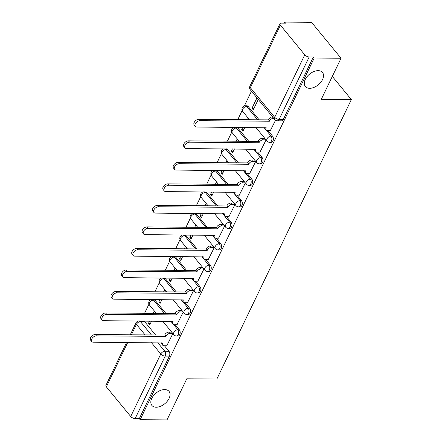 <?xml version="1.0" encoding="UTF-8"?>
<svg xmlns="http://www.w3.org/2000/svg" width="442" height="442" viewBox="0 0 442 442"><rect width="100%" height="100%" fill="white"/><g stroke="black" fill="none" stroke-linecap="round" stroke-linejoin="round"><path stroke-width="0.66" d="M309.665 88.306A11.083 6.901 -39.4 0 1 305.35 86.516A11.083 6.901 -39.4 0 1 307.057 76.637A11.083 6.901 -39.4 0 1 318.163 70.654A11.083 6.901 -39.4 0 1 322.478 72.444A11.083 6.901 -39.4 0 1 320.765 82.323A11.083 6.901 -39.4 0 1 309.665 88.306M156.186 407.215A11.083 6.901 -39.4 0 1 151.871 405.419A11.083 6.901 -39.4 0 1 153.578 395.54A11.083 6.901 -39.4 0 1 164.684 389.557A11.083 6.901 -39.4 0 1 168.999 391.347A11.083 6.901 -39.4 0 1 167.286 401.231A11.083 6.901 -39.4 0 1 156.186 407.215M271.189 142.346A3.464 2.171 -89.5 0 0 272.935 140.976A3.464 2.171 -89.5 0 0 272.543 136.119L271.062 136.108A3.464 2.171 90.5 0 1 271.454 140.965A3.464 2.171 90.5 0 1 269.703 142.33L271.189 142.346M260.83 163.86A3.464 2.171 -89.5 0 0 262.581 162.49A3.464 2.171 -89.5 0 0 262.189 157.639L260.703 157.628A3.464 2.171 90.5 0 1 261.095 162.479A3.464 2.171 90.5 0 1 259.349 163.849L260.83 163.86M250.476 185.38A3.464 2.171 -89.5 0 0 252.227 184.01A3.464 2.171 -89.5 0 0 251.829 179.159L250.349 179.148A3.464 2.171 90.5 0 1 250.741 183.999A3.464 2.171 90.5 0 1 248.995 185.369L250.476 185.38M240.122 206.9A3.464 2.171 -89.5 0 0 241.868 205.53A3.464 2.171 -89.5 0 0 241.476 200.674L239.995 200.662A3.464 2.171 90.5 0 1 240.387 205.519A3.464 2.171 90.5 0 1 238.636 206.884L240.122 206.9M229.763 228.415A3.464 2.171 -89.5 0 0 231.514 227.044A3.464 2.171 -89.5 0 0 231.122 222.193L229.636 222.182A3.464 2.171 90.5 0 1 230.028 227.033A3.464 2.171 90.5 0 1 228.282 228.403L229.763 228.415M219.409 249.934A3.464 2.171 -89.5 0 0 221.155 248.564A3.464 2.171 -89.5 0 0 220.762 243.713L219.282 243.697A3.464 2.171 90.5 0 1 219.674 248.553A3.464 2.171 90.5 0 1 217.923 249.923L219.409 249.934M209.055 271.449A3.464 2.171 -89.5 0 0 210.801 270.084A3.464 2.171 -89.5 0 0 210.409 265.228L208.922 265.217A3.464 2.171 90.5 0 1 209.32 270.068A3.464 2.171 90.5 0 1 207.569 271.438L209.055 271.449M198.696 292.969A3.464 2.171 -89.5 0 0 200.447 291.598A3.464 2.171 -89.5 0 0 200.055 286.748L198.568 286.736A3.464 2.171 90.5 0 1 198.961 291.587A3.464 2.171 90.5 0 1 197.215 292.958L198.696 292.969M188.342 314.489A3.464 2.171 -89.5 0 0 190.088 313.118A3.464 2.171 -89.5 0 0 189.695 308.262L188.215 308.251A3.464 2.171 90.5 0 1 188.607 313.107A3.464 2.171 90.5 0 1 186.855 314.477L188.342 314.489M177.988 336.003A3.464 2.171 -89.5 0 0 179.734 334.633A3.464 2.171 -89.5 0 0 179.341 329.782L177.855 329.771A3.464 2.171 90.5 0 1 178.253 334.622A3.464 2.171 90.5 0 1 176.502 335.992L177.988 336.003M341.058 58.233L321.279 99.34L351.346 99.583L216.856 379.037L186.784 378.794L166.999 419.9L140.169 419.685L314.223 58.018L341.058 58.233L311.544 22.315L284.709 22.1L284.212 23.139M251.448 91.212L244.371 105.92M242.161 110.511L237.768 119.633M231.807 132.025L227.415 141.153M221.453 153.545L217.061 162.667M211.094 175.065L206.701 184.187M200.74 196.579L196.347 205.707M190.38 218.099L185.994 227.221M180.027 239.619L175.634 248.741M169.673 261.134L165.28 270.261M159.313 282.653L154.927 291.775M148.96 304.173L144.567 313.295M284.709 22.1L285.571 23.15L281.394 23.111A3.464 1.619 25.7 0 0 279.99 23.708A3.464 1.619 25.7 0 0 280.416 25.188L304.765 54.825A3.464 1.619 25.7 0 0 309.185 56.941L279.112 119.423A3.464 2.171 90.5 0 1 277.366 120.793L281.543 120.826A3.464 2.171 90.5 0 0 283.294 119.456L279.112 119.423A3.464 1.619 25.7 0 1 274.692 117.307L304.765 54.825M314.223 58.018L313.361 56.974L309.185 56.941M143.694 321.008A3.464 2.171 90.5 0 1 144.633 321.666L155.578 334.981M164.43 345.754L168.982 351.302L164.805 351.268A3.464 2.171 90.5 0 1 165.197 356.119L135.125 418.602A3.464 1.619 -154.3 0 1 130.71 416.486L106.356 386.849A3.464 1.619 -154.3 0 1 105.931 385.369L126.578 342.473M135.125 418.602L139.307 418.64L140.169 419.685M159.921 299.538L158.777 301.914L160.816 301.93M158.777 301.914L160.07 303.483L161.96 299.554M177.137 324.257L183.242 312.035M170.275 278.018L169.137 280.394L171.176 280.41M169.137 280.394L170.424 281.968L172.314 278.035M187.491 302.737L193.602 290.516M180.634 256.504L179.491 258.879L181.529 258.896M179.491 258.879L180.778 260.448L182.673 256.52M197.845 281.217L203.955 269.001M190.988 234.984L189.845 237.36L191.883 237.376M189.845 237.36L191.137 238.929L193.027 235M208.204 259.703L214.309 247.481M201.342 213.469L200.204 215.84L202.243 215.856M200.204 215.84L201.491 217.414L203.381 213.486M218.558 238.183L224.669 225.961M211.701 191.95L210.558 194.325L212.596 194.342M210.558 194.325L211.851 195.894L213.74 191.966M228.912 216.663L235.022 204.447M222.055 170.43L220.912 172.805L222.95 172.822M220.912 172.805L222.204 174.375L224.094 170.446M239.271 195.149L245.376 182.927M232.415 148.915L231.271 151.291L233.31 151.302M231.271 151.291L232.558 152.86L234.453 148.932M249.625 173.629L255.736 161.407M242.768 127.395L241.625 129.771L243.664 129.788M241.625 129.771L242.918 131.34L244.807 127.412M259.979 152.109L266.09 139.893M256.957 97.914L251.979 108.251L254.017 108.268M251.979 108.251L253.272 109.826L258.25 99.483M270.338 130.594L275.537 120.257M248.194 106.483L246.708 106.472A3.464 2.171 90.5 0 0 245.409 105.771L246.89 105.782A3.464 2.171 -89.5 0 1 248.194 106.483L259.139 119.804M267.985 130.572L272.543 136.119M236.895 127.351A3.464 2.171 -89.5 0 1 237.835 128.003L248.78 141.324M257.631 152.092L262.189 157.639M226.542 148.866A3.464 2.171 -89.5 0 1 227.481 149.523L238.426 162.838M247.271 173.612L251.829 179.159M216.182 170.385A3.464 2.171 -89.5 0 1 217.127 171.037L228.066 184.358M236.918 195.126L241.476 200.674M205.828 191.9A3.464 2.171 -89.5 0 1 206.768 192.557L217.713 205.878M226.564 216.646L231.122 222.193M195.469 213.42A3.464 2.171 -89.5 0 1 196.414 214.077L207.359 227.392M216.204 238.166L220.762 243.713M185.115 234.94A3.464 2.171 -89.5 0 1 186.06 235.592L196.999 248.912M205.85 259.681L210.409 265.228M174.761 256.454A3.464 2.171 -89.5 0 1 175.701 257.111L186.646 270.432M195.497 281.2L200.055 286.748M164.402 277.974A3.464 2.171 -89.5 0 1 165.347 278.626L176.292 291.947M185.137 302.715L189.695 308.262M154.048 299.494A3.464 2.171 -89.5 0 1 154.987 300.146L165.932 313.466M174.783 324.235L179.341 329.782M332.312 76.411L351.346 99.583M149.567 321.058L148.424 323.433L150.462 323.45M148.424 323.433L149.711 325.003L151.606 321.074M166.778 345.771L172.888 333.55M247.592 117.379L246.47 119.705M237.232 138.893L236.116 141.219M226.879 160.413L225.757 162.739M216.525 181.927L215.403 184.259M206.165 203.447L205.049 205.773M195.812 224.967L194.69 227.293M185.458 246.481L184.336 248.813M175.098 268.001L173.977 270.327M164.744 289.521L163.623 291.847M154.385 311.035L153.269 313.361M155.308 313.378L155.678 312.61M313.361 56.974L283.294 119.456M139.307 418.64L169.38 356.153A3.464 2.171 -89.5 0 0 168.982 351.302M165.662 291.864L166.032 291.09M176.015 270.344L176.391 269.57M186.375 248.829L186.745 248.056M196.729 227.31L197.099 226.536M207.088 205.79L207.458 205.016M217.442 184.275L217.812 183.502M227.796 162.755L228.171 161.982M238.155 141.236L238.525 140.468M248.509 119.721L248.879 118.948M172.844 333.495L169.943 333.472A3.464 2.155 140.6 0 0 165.921 336.213L164.805 334.848A3.464 2.155 -39.4 0 1 168.827 332.113L171.723 332.135M165.822 336.417L96.378 335.859A3.984 2.481 140.6 0 0 92.384 338.014A3.984 2.481 140.6 0 0 91.77 341.561A3.984 2.481 140.6 0 0 93.323 342.207L162.667 342.97A3.464 2.155 140.6 0 0 162.689 345.191L161.573 343.826A3.464 2.155 -39.4 0 1 161.242 342.749M91.77 341.561L90.654 340.202A3.984 2.481 -39.4 0 1 91.267 336.649A3.984 2.481 -39.4 0 1 95.257 334.5L164.706 335.058M162.689 345.191A3.464 2.155 140.6 0 0 164.037 345.749L167.004 345.771M183.198 311.98L180.303 311.958A3.464 2.155 140.6 0 0 176.275 314.693L175.159 313.334A3.464 2.155 -39.4 0 1 179.181 310.593L182.082 310.615M176.176 314.897L106.732 314.345A3.984 2.481 140.6 0 0 102.743 316.494A3.984 2.481 140.6 0 0 102.13 320.047A3.984 2.481 140.6 0 0 103.677 320.688L173.026 321.45A3.464 2.155 140.6 0 0 173.043 323.671L171.927 322.312A3.464 2.155 -39.4 0 1 171.595 321.235M102.13 320.047L101.008 318.682A3.984 2.481 -39.4 0 1 101.621 315.129A3.984 2.481 -39.4 0 1 105.616 312.98L175.06 313.538M173.043 323.671A3.464 2.155 140.6 0 0 174.391 324.235L177.364 324.257M193.552 290.46L190.657 290.438A3.464 2.155 140.6 0 0 186.635 293.173L185.513 291.814A3.464 2.155 -39.4 0 1 189.541 289.079L192.436 289.101M186.535 293.383L117.086 292.825A3.984 2.481 140.6 0 0 113.097 294.974A3.984 2.481 140.6 0 0 112.483 298.527A3.984 2.481 140.6 0 0 114.036 299.173L183.38 299.936A3.464 2.155 140.6 0 0 183.402 302.157L182.281 300.792A3.464 2.155 -39.4 0 1 181.955 299.715M112.483 298.527L111.362 297.168A3.984 2.481 -39.4 0 1 111.981 293.615A3.984 2.481 -39.4 0 1 115.97 291.466L185.413 292.018M183.402 302.157A3.464 2.155 140.6 0 0 184.75 302.715L187.717 302.737M203.911 268.946L201.011 268.918A3.464 2.155 140.6 0 0 196.988 271.659L195.872 270.294A3.464 2.155 -39.4 0 1 199.894 267.559L202.79 267.581M196.889 271.863L127.445 271.305A3.984 2.481 140.6 0 0 123.456 273.46A3.984 2.481 140.6 0 0 122.837 277.007A3.984 2.481 140.6 0 0 124.39 277.653L193.734 278.416A3.464 2.155 140.6 0 0 193.756 280.637L192.64 279.278A3.464 2.155 -39.4 0 1 192.309 278.195M122.837 277.007L121.721 275.648A3.984 2.481 -39.4 0 1 122.335 272.095A3.984 2.481 -39.4 0 1 126.324 269.946L195.773 270.504M193.756 280.637A3.464 2.155 140.6 0 0 195.104 281.195L198.071 281.222M214.265 247.426L211.37 247.404A3.464 2.155 140.6 0 0 207.342 250.139L206.226 248.78A3.464 2.155 -39.4 0 1 210.248 246.039L213.149 246.067M207.243 250.349L137.799 249.791A3.984 2.481 140.6 0 0 133.81 251.94A3.984 2.481 140.6 0 0 133.197 255.493A3.984 2.481 140.6 0 0 134.744 256.133L204.093 256.896A3.464 2.155 140.6 0 0 204.11 259.117L202.994 257.758A3.464 2.155 -39.4 0 1 202.668 256.68M133.197 255.493L132.075 254.128A3.984 2.481 -39.4 0 1 132.688 250.581A3.984 2.481 -39.4 0 1 136.683 248.426L206.127 248.984M204.11 259.117A3.464 2.155 140.6 0 0 205.464 259.681L208.431 259.703M224.619 225.906L221.724 225.884A3.464 2.155 140.6 0 0 217.702 228.619L216.58 227.26A3.464 2.155 -39.4 0 1 220.608 224.525L223.503 224.547M217.602 228.829L148.153 228.271A3.984 2.481 140.6 0 0 144.164 230.42A3.984 2.481 140.6 0 0 143.551 233.973A3.984 2.481 140.6 0 0 145.103 234.619L214.447 235.382A3.464 2.155 140.6 0 0 214.469 237.603L213.348 236.238A3.464 2.155 -39.4 0 1 213.022 235.161M143.551 233.973L142.435 232.614A3.984 2.481 -39.4 0 1 143.048 229.061A3.984 2.481 -39.4 0 1 147.037 226.912L216.481 227.47M214.469 237.603A3.464 2.155 140.6 0 0 215.818 238.161L218.784 238.183M234.978 204.392L232.083 204.364A3.464 2.155 140.6 0 0 228.055 207.105L226.939 205.74A3.464 2.155 -39.4 0 1 230.962 203.005L233.857 203.027M227.956 207.309L158.512 206.757A3.984 2.481 140.6 0 0 154.523 208.906A3.984 2.481 140.6 0 0 153.904 212.453A3.984 2.481 140.6 0 0 155.457 213.099L224.801 213.862A3.464 2.155 140.6 0 0 224.823 216.083L223.707 214.724A3.464 2.155 -39.4 0 1 223.376 213.646M153.904 212.453L152.788 211.094A3.984 2.481 -39.4 0 1 153.402 207.541A3.984 2.481 -39.4 0 1 157.391 205.392L226.84 205.95M224.823 216.083A3.464 2.155 140.6 0 0 226.171 216.641L229.138 216.668M245.332 182.872L242.437 182.85A3.464 2.155 140.6 0 0 238.409 185.585L237.293 184.226A3.464 2.155 -39.4 0 1 241.315 181.485L244.216 181.513M238.31 185.795L168.866 185.237A3.984 2.481 140.6 0 0 164.877 187.386A3.984 2.481 140.6 0 0 164.264 190.938A3.984 2.481 140.6 0 0 165.811 191.579L235.161 192.347A3.464 2.155 140.6 0 0 235.183 194.563L234.061 193.204A3.464 2.155 -39.4 0 1 233.735 192.126M164.264 190.938L163.142 189.574A3.984 2.481 -39.4 0 1 163.761 186.027A3.984 2.481 -39.4 0 1 167.75 183.878L237.194 184.43M235.183 194.563A3.464 2.155 140.6 0 0 236.531 195.126L239.498 195.149M255.686 161.352L252.791 161.33A3.464 2.155 140.6 0 0 248.769 164.07L247.647 162.706A3.464 2.155 -39.4 0 1 251.675 159.971L254.57 159.993M248.669 164.275L179.225 163.717A3.984 2.481 140.6 0 0 175.231 165.866A3.984 2.481 140.6 0 0 174.618 169.419A3.984 2.481 140.6 0 0 176.17 170.065L245.514 170.827A3.464 2.155 140.6 0 0 245.537 173.049L244.415 171.684A3.464 2.155 -39.4 0 1 244.089 170.606M174.618 169.419L173.502 168.059A3.984 2.481 -39.4 0 1 174.115 164.507A3.984 2.481 -39.4 0 1 178.104 162.358L247.548 162.916M245.537 173.049A3.464 2.155 140.6 0 0 246.885 173.607L249.852 173.629M266.045 139.838L263.15 139.816A3.464 2.155 140.6 0 0 259.123 142.551L258.006 141.191A3.464 2.155 -39.4 0 1 262.029 138.451L264.924 138.473M259.023 142.755L189.579 142.202A3.984 2.481 140.6 0 0 185.59 144.352A3.984 2.481 140.6 0 0 184.971 147.904A3.984 2.481 140.6 0 0 186.524 148.545L255.868 149.308A3.464 2.155 140.6 0 0 255.89 151.529L254.774 150.169A3.464 2.155 -39.4 0 1 254.443 149.092M184.971 147.904L183.855 146.54A3.984 2.481 -39.4 0 1 184.469 142.987A3.984 2.481 -39.4 0 1 188.458 140.838L257.907 141.396M255.89 151.529A3.464 2.155 140.6 0 0 257.238 152.092L260.205 152.114M273.703 118.296L273.504 118.296A3.464 2.155 140.6 0 0 269.482 121.031L268.36 119.671A3.464 2.155 -39.4 0 1 272.388 116.937L272.587 116.937M269.382 121.241L199.933 120.683A3.984 2.481 140.6 0 0 195.944 122.832A3.984 2.481 140.6 0 0 195.331 126.384A3.984 2.481 140.6 0 0 196.883 127.025L266.228 127.793A3.464 2.155 140.6 0 0 266.25 130.014L265.128 128.65A3.464 2.155 -39.4 0 1 264.802 127.572M195.331 126.384L194.209 125.025A3.984 2.481 -39.4 0 1 194.828 121.473A3.984 2.481 -39.4 0 1 198.817 119.323L268.261 119.876M266.25 130.014A3.464 2.155 140.6 0 0 267.598 130.572L270.565 130.594M280.416 25.188L250.343 87.671L274.692 117.307A3.464 2.155 140.6 0 0 274.714 119.528A3.464 3.464 0 0 0 277.366 120.793M144.633 321.666L140.451 321.632L151.396 334.948M157.783 342.721L164.805 351.268A3.464 2.155 -39.4 0 0 160.778 354.003L151.468 342.672M145.081 334.898L136.429 324.367L131.412 334.787M127.71 342.484L106.356 386.849M130.71 416.486L160.778 354.003A3.464 1.619 25.7 0 0 165.197 356.119L169.38 356.153M245.409 105.771A3.464 3.464 0 0 0 242.708 111.434A3.464 2.155 140.6 0 1 242.686 109.213A3.464 2.155 140.6 0 1 246.708 106.472L257.653 119.793M264.04 127.567L271.062 136.108A3.464 2.155 140.6 0 0 267.034 138.849A3.464 2.155 -39.4 0 0 267.056 141.07A3.464 3.464 0 0 0 269.703 142.33M237.835 128.003L236.354 127.992L247.299 141.313M253.686 149.087L260.703 157.628A3.464 2.155 140.6 0 0 256.68 160.363A3.464 2.155 -39.4 0 0 256.703 162.584A3.464 3.464 0 0 0 259.349 163.849M227.481 149.523L225.995 149.507L236.94 162.827M243.327 170.601L250.349 179.148A3.464 2.155 140.6 0 0 246.321 181.883A3.464 2.155 -39.4 0 0 246.343 184.104A3.464 3.464 0 0 0 248.995 185.369M217.127 171.037L215.641 171.026L226.586 184.347M232.973 192.121L239.995 200.662A3.464 2.155 140.6 0 0 235.967 203.403A3.464 2.155 -39.4 0 0 235.989 205.618A3.464 3.464 0 0 0 238.636 206.884M206.768 192.557L205.287 192.546L216.232 205.867M222.619 213.635L229.636 222.182A3.464 2.155 140.6 0 0 225.613 224.917A3.464 2.155 -39.4 0 0 225.63 227.138A3.464 3.464 0 0 0 228.282 228.403M196.414 214.077L194.928 214.061L205.873 227.381M212.259 235.155L219.282 243.697A3.464 2.155 140.6 0 0 215.254 246.437A3.464 2.155 -39.4 0 0 215.276 248.658A3.464 3.464 0 0 0 217.923 249.923M186.06 235.592L184.574 235.58L195.519 248.901M201.906 256.675L208.922 265.217A3.464 2.155 140.6 0 0 204.9 267.951A3.464 2.155 -39.4 0 0 204.922 270.173A3.464 3.464 0 0 0 207.569 271.438M175.701 257.111L174.22 257.1L185.165 270.416M191.552 278.189L198.568 286.736A3.464 2.155 140.6 0 0 194.546 289.471A3.464 2.155 -39.4 0 0 194.563 291.692A3.464 3.464 0 0 0 197.215 292.958M165.347 278.626L163.86 278.615L174.805 291.935M181.192 299.709L188.215 308.251A3.464 2.155 140.6 0 0 184.187 310.991A3.464 2.155 -39.4 0 0 184.209 313.212A3.464 3.464 0 0 0 186.855 314.477M154.987 300.146L153.507 300.135L164.452 313.455M170.839 321.229L177.855 329.771A3.464 2.155 140.6 0 0 173.833 332.506A3.464 2.155 -39.4 0 0 173.855 334.727A3.464 3.464 0 0 0 176.502 335.992M152.567 299.477A3.464 2.171 90.5 0 1 153.507 300.135A3.464 2.155 140.6 0 0 149.484 302.869A3.464 2.155 140.6 0 0 149.501 305.091A3.464 3.464 0 0 1 151.634 299.472M162.921 277.963A3.464 2.171 90.5 0 1 163.86 278.615A3.464 2.155 140.6 0 0 159.838 281.355A3.464 2.155 140.6 0 0 159.86 283.576A3.464 3.464 0 0 1 161.993 277.952M173.275 256.443A3.464 2.171 90.5 0 1 174.22 257.1A3.464 2.155 140.6 0 0 170.192 259.835A3.464 2.155 140.6 0 0 170.214 262.056A3.464 3.464 0 0 1 172.347 256.437M183.634 234.929A3.464 2.171 90.5 0 1 184.574 235.58A3.464 2.155 140.6 0 0 180.551 238.315A3.464 2.155 140.6 0 0 180.568 240.536A3.464 3.464 0 0 1 182.701 234.917M193.988 213.409A3.464 2.171 90.5 0 1 194.928 214.061A3.464 2.155 140.6 0 0 190.905 216.801A3.464 2.155 140.6 0 0 190.927 219.022A3.464 3.464 0 0 1 193.06 213.403M204.342 191.889A3.464 2.171 90.5 0 1 205.287 192.546A3.464 2.155 140.6 0 0 201.259 195.281A3.464 2.155 140.6 0 0 201.281 197.502A3.464 3.464 0 0 1 203.414 191.883M214.702 170.374A3.464 2.171 90.5 0 1 215.641 171.026A3.464 2.155 140.6 0 0 211.619 173.761A3.464 2.155 140.6 0 0 211.635 175.982A3.464 3.464 0 0 1 213.768 170.363M225.055 148.855A3.464 2.171 90.5 0 1 225.995 149.507A3.464 2.155 140.6 0 0 221.972 152.247A3.464 2.155 140.6 0 0 221.995 154.468A3.464 3.464 0 0 1 224.127 148.849M235.409 127.335A3.464 2.171 90.5 0 1 236.354 127.992A3.464 2.155 140.6 0 0 232.326 130.727A3.464 2.155 140.6 0 0 232.348 132.948A3.464 3.464 0 0 1 234.481 127.329M139.512 320.975A3.464 2.171 90.5 0 1 140.451 321.632A3.464 2.155 -39.4 0 0 136.429 324.367A3.464 1.619 -154.3 0 1 136.003 322.887L130.28 334.782M250.365 89.892A3.464 2.155 140.6 0 1 250.343 87.671A3.464 1.619 -154.3 0 1 249.918 86.19A3.464 3.464 0 0 0 250.365 89.892L274.714 119.528M165.921 336.213L164.805 334.848M169.943 333.472L168.827 332.113M96.378 335.859L95.257 334.5M176.275 314.693L175.159 313.334M180.303 311.958L179.181 310.593M106.732 314.345L105.616 312.98M186.635 293.173L185.513 291.814M190.657 290.438L189.541 289.079M117.086 292.825L115.97 291.466M196.988 271.659L195.872 270.294M201.011 268.918L199.894 267.559M127.445 271.305L126.324 269.946M207.342 250.139L206.226 248.78M211.37 247.404L210.248 246.039M137.799 249.791L136.683 248.426M217.702 228.619L216.58 227.26M221.724 225.884L220.608 224.525M148.153 228.271L147.037 226.912M228.055 207.105L226.939 205.74M232.083 204.364L230.962 203.005M158.512 206.757L157.391 205.392M238.409 185.585L237.293 184.226M242.437 182.85L241.315 181.485M168.866 185.237L167.75 183.878M248.769 164.07L247.647 162.706M252.791 161.33L251.675 159.971M179.225 163.717L178.104 162.358M259.123 142.551L258.006 141.191M263.15 139.816L262.029 138.451M189.579 142.202L188.458 140.838M269.482 121.031L268.36 119.671M273.504 118.296L272.388 116.937M199.933 120.683L198.817 119.323M173.855 334.727L162.706 321.163M156.319 313.389L149.501 305.091M184.209 313.212L173.06 299.643M166.678 291.869L159.86 283.576M194.563 291.692L183.419 278.128M177.032 270.355L170.214 262.056M204.922 270.173L193.773 256.609M187.386 248.835L180.568 240.536M215.276 248.658L204.132 235.089M197.745 227.315L190.927 219.022M225.63 227.138L214.486 213.574M208.099 205.801L201.281 197.502M235.989 205.618L224.84 192.055M218.453 184.281L211.635 175.982M246.343 184.104L235.199 170.535M228.812 162.761L221.995 154.468M256.703 162.584L245.553 149.02M239.166 141.247L232.348 132.948M267.056 141.07L255.907 127.5M249.52 119.727L242.708 111.434M279.99 23.708L249.918 86.19M138.584 320.969A3.464 3.464 0 0 0 136.003 322.887"/></g></svg>
